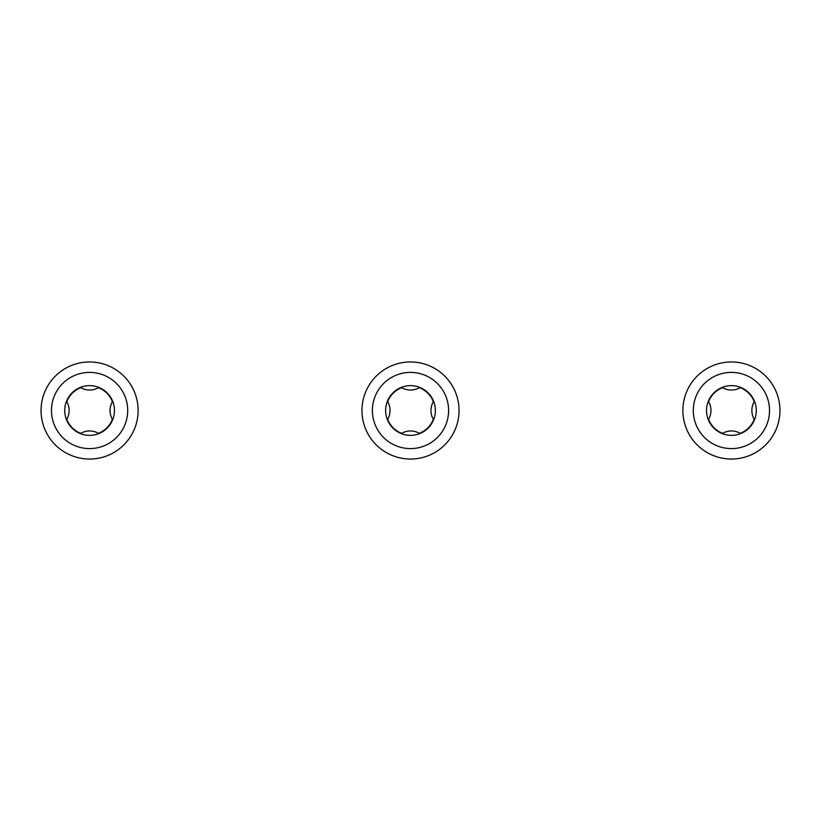 <?xml version="1.0" encoding="UTF-8"?>
<svg xmlns="http://www.w3.org/2000/svg" width="821" height="821" viewBox="0 0 821 821"><rect width="100%" height="100%" fill="white"/><g stroke="black" fill="none" stroke-linecap="round" stroke-linejoin="round"><path stroke-width="0.62" stroke-dasharray="4.11 3.08" d="M779.95 410.5A48.542 48.542 0 0 0 731.408 361.958A48.542 48.542 0 0 0 682.877 410.5A48.542 48.542 0 0 0 731.408 459.042A48.542 48.542 0 0 0 779.95 410.5M721.854 433.026A24.466 24.466 0 0 1 708.882 420.054A1.601 1.601 0 0 1 708.944 418.689A17.652 17.652 0 0 0 708.944 402.311A1.601 1.601 0 0 1 708.882 400.946A24.466 24.466 0 0 1 721.854 387.974A1.601 1.601 0 0 1 723.229 388.025A17.652 17.652 0 0 0 739.598 388.025A1.601 1.601 0 0 1 740.973 387.974A24.466 24.466 0 0 1 753.935 400.946A1.601 1.601 0 0 1 753.883 402.311A17.652 17.652 0 0 0 753.883 418.689A1.601 1.601 0 0 1 753.935 420.054A24.466 24.466 0 0 1 740.973 433.026A1.601 1.601 0 0 1 739.598 432.975A17.652 17.652 0 0 0 723.229 432.975A1.601 1.601 0 0 1 721.854 433.026M769.523 410.5A38.105 38.105 0 0 0 731.408 372.395A38.105 38.105 0 0 0 693.304 410.5A38.105 38.105 0 0 0 731.408 448.605A38.105 38.105 0 0 0 769.523 410.5M756.285 410.5A24.866 24.866 0 0 0 731.408 385.634A24.866 24.866 0 0 0 706.542 410.5A24.866 24.866 0 0 0 731.408 435.366A24.866 24.866 0 0 0 756.285 410.5A24.866 24.866 0 0 0 731.408 385.634A24.866 24.866 0 0 0 706.542 410.5A24.866 24.866 0 0 0 731.408 435.366A24.866 24.866 0 0 0 756.285 410.5A24.866 24.866 0 0 0 731.408 385.634A24.866 24.866 0 0 0 706.542 410.5A24.866 24.866 0 0 0 731.408 435.366A24.866 24.866 0 0 0 756.285 410.5M138.123 410.5A48.542 48.542 0 0 0 89.592 361.958A48.542 48.542 0 0 0 41.05 410.5A48.542 48.542 0 0 0 89.592 459.042A48.542 48.542 0 0 0 138.123 410.5M80.027 433.026A24.466 24.466 0 0 1 67.065 420.054A1.601 1.601 0 0 1 67.117 418.689A17.652 17.652 0 0 0 67.117 402.311A1.601 1.601 0 0 1 67.065 400.946A24.466 24.466 0 0 1 80.027 387.974A1.601 1.601 0 0 1 81.402 388.025A17.652 17.652 0 0 0 97.771 388.025A1.601 1.601 0 0 1 99.146 387.974A24.466 24.466 0 0 1 112.118 400.946A1.601 1.601 0 0 1 112.056 402.311A17.652 17.652 0 0 0 112.056 418.689A1.601 1.601 0 0 1 112.118 420.054A24.466 24.466 0 0 1 99.146 433.026A1.601 1.601 0 0 1 97.771 432.975A17.652 17.652 0 0 0 81.402 432.975A1.601 1.601 0 0 1 80.027 433.026M127.696 410.5A38.105 38.105 0 0 0 89.592 372.395A38.105 38.105 0 0 0 51.477 410.5A38.105 38.105 0 0 0 89.592 448.605A38.105 38.105 0 0 0 127.696 410.5M114.458 410.5A24.866 24.866 0 0 0 89.592 385.634A24.866 24.866 0 0 0 64.715 410.5A24.866 24.866 0 0 0 89.592 435.366A24.866 24.866 0 0 0 114.458 410.5A24.866 24.866 0 0 0 89.592 385.634A24.866 24.866 0 0 0 64.715 410.5A24.866 24.866 0 0 0 89.592 435.366A24.866 24.866 0 0 0 114.458 410.5A24.866 24.866 0 0 0 89.592 385.634A24.866 24.866 0 0 0 64.715 410.5M459.042 410.5A48.542 48.542 0 0 0 410.5 361.958A48.542 48.542 0 0 0 361.958 410.5A48.542 48.542 0 0 0 410.5 459.042A48.542 48.542 0 0 0 459.042 410.5M400.946 433.026A24.466 24.466 0 0 1 387.974 420.054A1.601 1.601 0 0 1 388.025 418.689A17.652 17.652 0 0 0 388.025 402.311A1.601 1.601 0 0 1 387.974 400.946A24.466 24.466 0 0 1 400.946 387.974A1.601 1.601 0 0 1 402.311 388.025A17.652 17.652 0 0 0 418.689 388.025A1.601 1.601 0 0 1 420.054 387.974A24.466 24.466 0 0 1 433.026 400.946A1.601 1.601 0 0 1 432.975 402.311A17.652 17.652 0 0 0 432.975 418.689A1.601 1.601 0 0 1 433.026 420.054A24.466 24.466 0 0 1 420.054 433.026A1.601 1.601 0 0 1 418.689 432.975A17.652 17.652 0 0 0 402.311 432.975A1.601 1.601 0 0 1 400.946 433.026M448.605 410.5A38.105 38.105 0 0 0 410.5 372.395A38.105 38.105 0 0 0 372.395 410.5A38.105 38.105 0 0 0 410.5 448.605A38.105 38.105 0 0 0 448.605 410.5M435.366 410.5A24.866 24.866 0 0 0 410.5 385.634A24.866 24.866 0 0 0 385.634 410.5A24.866 24.866 0 0 0 410.5 435.366A24.866 24.866 0 0 0 435.366 410.5A24.866 24.866 0 0 0 410.5 385.634A24.866 24.866 0 0 0 385.634 410.5A24.866 24.866 0 0 0 410.5 435.366A24.866 24.866 0 0 0 435.366 410.5A24.866 24.866 0 0 0 410.5 385.634A24.866 24.866 0 0 0 385.634 410.5"/><path stroke-width="1.23" d="M779.95 410.5A48.542 48.542 0 0 0 731.408 361.958A48.542 48.542 0 0 0 682.877 410.5A48.542 48.542 0 0 0 731.408 459.042A48.542 48.542 0 0 0 779.95 410.5M721.854 433.026A24.466 24.466 0 0 1 708.882 420.054A1.601 1.601 0 0 1 708.944 418.689A17.652 17.652 0 0 0 708.944 402.311A1.601 1.601 0 0 1 708.882 400.946A24.466 24.466 0 0 1 721.854 387.974A1.601 1.601 0 0 1 723.229 388.025A17.652 17.652 0 0 0 739.598 388.025A1.601 1.601 0 0 1 740.973 387.974A24.466 24.466 0 0 1 753.935 400.946A1.601 1.601 0 0 1 753.883 402.311A17.652 17.652 0 0 0 753.883 418.689A1.601 1.601 0 0 1 753.935 420.054A24.466 24.466 0 0 1 740.973 433.026A1.601 1.601 0 0 1 739.598 432.975A17.652 17.652 0 0 0 723.229 432.975A1.601 1.601 0 0 1 721.854 433.026M769.523 410.5A38.105 38.105 0 0 0 731.408 372.395A38.105 38.105 0 0 0 693.304 410.5A38.105 38.105 0 0 0 731.408 448.605A38.105 38.105 0 0 0 769.523 410.5M756.285 410.5A24.866 24.866 0 0 0 731.408 385.634A24.866 24.866 0 0 0 706.542 410.5A24.866 24.866 0 0 0 731.408 435.366A24.866 24.866 0 0 0 756.285 410.5M138.123 410.5A48.542 48.542 0 0 0 89.592 361.958A48.542 48.542 0 0 0 41.05 410.5A48.542 48.542 0 0 0 89.592 459.042A48.542 48.542 0 0 0 138.123 410.5M80.027 433.026A24.466 24.466 0 0 1 67.065 420.054A1.601 1.601 0 0 1 67.117 418.689A17.652 17.652 0 0 0 67.117 402.311A1.601 1.601 0 0 1 67.065 400.946A24.466 24.466 0 0 1 80.027 387.974A1.601 1.601 0 0 1 81.402 388.025A17.652 17.652 0 0 0 97.771 388.025A1.601 1.601 0 0 1 99.146 387.974A24.466 24.466 0 0 1 112.118 400.946A1.601 1.601 0 0 1 112.056 402.311A17.652 17.652 0 0 0 112.056 418.689A1.601 1.601 0 0 1 112.118 420.054A24.466 24.466 0 0 1 99.146 433.026A1.601 1.601 0 0 1 97.771 432.975A17.652 17.652 0 0 0 81.402 432.975A1.601 1.601 0 0 1 80.027 433.026M127.696 410.5A38.105 38.105 0 0 0 89.592 372.395A38.105 38.105 0 0 0 51.477 410.5A38.105 38.105 0 0 0 89.592 448.605A38.105 38.105 0 0 0 127.696 410.5M64.715 410.5A24.866 24.866 0 0 0 89.592 435.366A24.866 24.866 0 0 0 114.458 410.5A24.866 24.866 0 0 0 89.592 385.634A24.866 24.866 0 0 0 64.715 410.5A24.866 24.866 0 0 0 89.592 435.366A24.866 24.866 0 0 0 114.458 410.5M459.042 410.5A48.542 48.542 0 0 0 410.5 361.958A48.542 48.542 0 0 0 361.958 410.5A48.542 48.542 0 0 0 410.5 459.042A48.542 48.542 0 0 0 459.042 410.5M400.946 433.026A24.466 24.466 0 0 1 387.974 420.054A1.601 1.601 0 0 1 388.025 418.689A17.652 17.652 0 0 0 388.025 402.311A1.601 1.601 0 0 1 387.974 400.946A24.466 24.466 0 0 1 400.946 387.974A1.601 1.601 0 0 1 402.311 388.025A17.652 17.652 0 0 0 418.689 388.025A1.601 1.601 0 0 1 420.054 387.974A24.466 24.466 0 0 1 433.026 400.946A1.601 1.601 0 0 1 432.975 402.311A17.652 17.652 0 0 0 432.975 418.689A1.601 1.601 0 0 1 433.026 420.054A24.466 24.466 0 0 1 420.054 433.026A1.601 1.601 0 0 1 418.689 432.975A17.652 17.652 0 0 0 402.311 432.975A1.601 1.601 0 0 1 400.946 433.026M448.605 410.5A38.105 38.105 0 0 0 410.5 372.395A38.105 38.105 0 0 0 372.395 410.5A38.105 38.105 0 0 0 410.5 448.605A38.105 38.105 0 0 0 448.605 410.5M385.634 410.5A24.866 24.866 0 0 0 410.5 435.366A24.866 24.866 0 0 0 435.366 410.5A24.866 24.866 0 0 0 410.5 385.634A24.866 24.866 0 0 0 385.634 410.5A24.866 24.866 0 0 0 410.5 435.366A24.866 24.866 0 0 0 435.366 410.5"/></g></svg>
